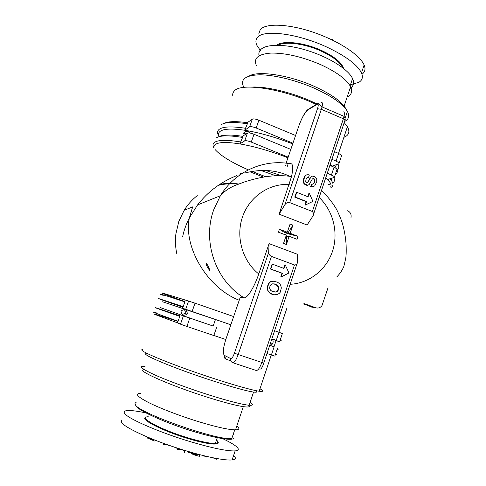 <?xml version="1.0" encoding="UTF-8"?>
<svg xmlns="http://www.w3.org/2000/svg" width="486" height="486" viewBox="0 0 486 486"><rect width="100%" height="100%" fill="white"/><g stroke="black" fill="none" stroke-linecap="round" stroke-linejoin="round"><path stroke-width="0.73" d="M176.728 253.443C175.379 247.003 175.094 240.527 175.871 234.009L178.86 221.33L184.176 210.28C187.724 204.588 192.091 199.691 197.28 195.597M218.317 185.33C224.848 183.751 231.433 183.368 238.067 184.182M242.071 172.864L239.276 174.146M206.149 262.932L207.735 265.362C209.059 267.944 209.709 269.645 209.691 270.459L207.826 267.926C206.507 265.417 205.949 263.752 206.149 262.932M240.242 297.286L244.021 297.772C247.246 298.659 254.433 287.001 258.759 273.964L269.08 243.626L297.323 254.239L297.31 263.035L296.691 264.657L294.461 264.961L271.455 256.408C269.706 255.569 268.782 254.221 268.691 252.362L269.08 243.626M239.227 300.257C206.483 287.572 183.216 245.995 189.382 217.819L197.602 204.892C207.947 191.587 221.094 181.794 237.034 175.519M244.008 135.339L243.844 132.769C246.311 130.631 248.358 130.722 249.998 133.043M332.224 166.412L330.207 164.438M292.694 143.911C275.477 137.18 259.457 132.629 244.652 130.254C231.804 128.395 223.615 128.772 220.079 131.396C218.743 132.453 218.269 133.79 218.657 135.406M218.524 136.845C222.315 134.64 230.309 134.464 242.52 136.317L247.435 133.079L244.707 140.861C245.867 140.454 248.06 140.861 251.274 142.082L254.008 134.258C250.8 133.03 248.607 132.642 247.435 133.079M330 165.052L330.863 165.854M330.571 187.043C331.507 185.603 331.045 183.702 329.204 181.339L325.723 177.846M287.949 157.792C270.666 151.103 254.634 146.474 239.853 143.917C227.035 141.882 218.9 142.046 215.456 144.415C214.156 145.369 213.712 146.608 214.138 148.127M245.63 172.797C261.893 168.818 276.552 169.966 289.595 176.248M343.875 137.356L344.234 137.204C349.051 135.114 350.108 131.627 347.405 126.761L344.191 122.618M316.252 104.484C283.982 88.92 241.408 82.395 234.507 90.785C233.067 92.146 232.484 93.786 232.758 95.706M223.536 123.584C227.576 121.354 235.503 121.057 247.307 122.691L252.325 119.119L249.61 126.864C250.788 126.403 252.981 126.779 256.189 128.012L258.91 120.218C255.709 118.991 253.516 118.62 252.325 119.119M184.905 301.624L165.21 294.437C162.045 293.204 161.188 292.754 162.646 293.094L188.58 301.041L185.695 309.284L192.128 311.465L195.026 303.179L233.651 316.568M271.631 339.611C272.938 339.526 273.387 340.613 272.98 342.861L272.676 343.559C271.674 345.017 270.769 345.37 269.955 344.617M183.945 309.576C185.026 310.232 185.445 311.307 185.209 312.814L184.911 313.397L182.189 314.582M181.065 311.392L181.363 310.809C184.729 308.634 186.715 309.539 187.323 313.537L187.019 314.132C183.55 316.258 181.57 315.347 181.065 311.392M225.796 339.538L213.846 335.468L225.808 339.495M160.52 307.662L179.929 314.618L179.784 316.392L178.083 321.246L177.098 322.686L155.04 314.515C153.679 313.889 154.633 314.059 157.907 315.031L177.949 321.44M259.998 388.794L260.265 388.946C263.874 391.036 263.515 391.795 259.184 391.224C250.557 390.039 223.238 382.026 195.402 372.331C167.542 362.641 145.253 353.407 142.234 350.564C141.481 349.877 141.614 349.501 142.635 349.434M236.816 426.009C239.896 428.458 239.464 429.745 235.522 429.867C228.791 429.806 216.434 427.066 198.458 421.635C179.96 415.949 159.93 408.246 148.437 402.475C137.003 396.509 134.501 393.441 140.94 393.271M147.58 353.668C136.317 352.478 173.484 368.26 213.767 381.158C233.304 387.403 246.566 391.036 253.552 392.056C256.997 392.494 257.732 392.008 255.758 390.604M250.138 402.268C253.637 404.54 253.303 405.537 249.142 405.245C242.034 404.546 228.669 401.12 209.047 394.966C188.781 388.533 166.637 380.295 153.874 374.493C141.177 368.558 138.243 365.849 145.071 366.359M144.391 369.688C134.391 369.603 169.578 385.368 207.522 397.262C235.582 406.187 253.467 409.364 248.431 405.178M233.584 434.782L233.183 434.435M136.104 402.517C134.968 402.918 134.719 403.629 135.351 404.644C137.605 412.632 216.853 440.632 231.779 438.621L234.72 429.861M135.734 405.433L136.013 406.01C138.467 410.287 160.447 420.633 185.464 428.907C210.487 437.218 231.628 441.191 233.547 438.402M148.285 416.757C136.979 416.818 160.866 429.849 188.647 438.056C201.477 441.835 210.389 443.603 215.377 443.36C218.275 443.08 218.651 441.968 216.507 440.018M146.013 417.359C138.881 418.804 162.725 431.094 188.556 438.724C210.31 445.34 223.396 445.735 216.404 440.322M222.728 438.676C229.769 442.023 234.495 444.818 236.913 447.059C239.221 449.277 238.626 450.558 235.139 450.899C227.588 451.281 212.929 448.28 191.156 441.902C158.776 432.303 126.038 417.899 124.386 412.972C123.675 411.533 124.744 410.719 127.587 410.536C131.457 410.336 137.587 411.132 145.964 412.918M233.632 455.406L234.003 455.771C236.257 458.128 235.625 459.519 232.114 459.944C222.989 460.837 198.185 455.109 173.326 446.768C148.509 438.506 123.736 427.188 121.196 421.963L121.943 419.861M256.505 65.81C253.145 58.29 258.017 54.043 271.127 53.071C285.701 52.944 302.171 56.777 320.529 64.565C336.658 72.013 346.676 79.406 350.588 86.751C352.708 91.404 351.554 94.849 347.125 97.079M317.103 103.974L309.631 100.541C289.443 91.763 265.204 86.247 251.596 87.091M243.82 87.255C239.877 79.558 245.047 75.409 259.324 74.808C273.436 74.704 295.336 79.947 313.901 88.039C331.768 96.106 342.94 103.901 347.411 111.428C349.774 115.99 348.827 119.337 344.568 121.476M346.397 109.806C342.897 102.315 332.041 94.436 313.841 86.162C288.453 74.862 257.768 70.415 249.124 76.059M349.987 88.531C353.62 86.216 354.476 82.906 352.563 78.586C348.492 69.589 329.526 57.451 307.911 50.672C286.303 43.843 266.352 43.679 260.763 49.554C259.293 51.06 258.667 52.834 258.88 54.882M342.545 67.627L342.43 67.354C339.684 61.856 332.606 56.437 321.191 51.109C304.898 43.631 284.881 41.061 278.144 45.241M343.578 68.429C341.682 62.506 334.338 56.528 321.538 50.489C304.066 42.446 282.652 40.131 276.838 45.228M339.823 63.496L340.322 62.943M260.411 50.55L256.894 45.368C255.417 42.161 255.636 39.494 257.537 37.361C263.619 29.294 297.462 33.498 326.252 46.802C345.558 55.884 357.295 64.589 361.481 72.93C363.255 77.11 362.356 80.257 358.783 82.371L350.509 84.71M258.692 34.105L260.332 29.464C267.057 22.149 292.937 24.816 315.839 33.157C338.845 41.413 359.373 54.493 364.136 64.984C365.788 68.903 365.071 71.995 361.991 74.273M282.779 42.938L282.834 43.679M337.333 42.574L338.025 42.221L337.819 42.835M331.622 39.706L332.375 39.317L332.157 39.961M345.832 116.16L347.034 112.558M211.398 443.232L213.366 444.095M149.488 422.784L151.401 423.239M155.295 440.249L154.985 441.142L150.672 439.514L149.907 439.131L150.18 438.208M150.077 438.5L147.228 438.074L147.562 437.121M184.431 450.34L184.814 451.464L184.431 452.575L183.702 450.394L180.737 449.453L177.275 449.416L176.928 448.244L174.055 447.017M206.659 456.409L206.447 457.034L205.025 456.251L201.945 455.71L202.085 455.291M216.58 458.511L216.325 459.27L214.314 458.073M192.365 452.679L194.491 453.748L199.722 455.03L199.351 456.311L194.576 454.999L191.891 453.705L191.52 453.28L191.77 452.509M196.672 454.143L195.749 453.809M193.817 453.171L192.529 452.8M191.739 452.594L188.483 452.308L188.714 451.622L188.519 452.235M171.066 446.008L165.611 444.441M166.832 444.921L166.953 444.575M165.714 444.131L165.477 444.83L163.175 444.66L163.557 443.554L164.25 443.609M163.175 444.66L163.575 443.36M188.556 452.199L188.75 451.634M188.665 452.144L188.829 451.658M188.811 452.114L188.957 451.694M189.011 452.102L189.133 451.749M199.236 454.556L199.163 454.866M193.726 453.45L193.847 453.098M195.651 454.088L195.809 453.638M191.52 453.28L191.782 452.515M191.569 453.383L191.861 452.533M191.691 453.523L192.013 452.581M191.873 453.687L192.231 452.642L191.891 453.705M192.122 453.881L192.499 452.782M192.371 454.052L192.748 452.946M192.638 454.21L193.015 453.11M192.936 454.367L193.313 453.262M193.252 454.513L193.628 453.408M193.665 454.683L194.042 453.584M194.114 454.847L194.491 453.748M194.576 454.999L194.953 453.894M195.056 455.133L195.433 454.027M195.317 455.2L195.694 454.094M195.724 455.285L196.101 454.185M196.028 455.327L196.405 454.228M196.107 455.333L196.484 454.228M196.271 455.303L196.642 454.197M196.308 455.224L196.684 454.118M199.351 456.135L199.722 455.03M199.375 456.226L199.752 455.121M211.252 457.441L213.214 458.213L213.33 457.879M177.615 448.189L178.004 448.317M177.275 449.416L177.651 448.311M147.276 437.995L147.58 437.127M147.404 437.953L147.677 437.169M147.61 437.941L147.853 437.242M147.823 437.953L148.048 437.321M148.151 437.995L148.345 437.449M148.516 438.062L148.686 437.588M148.935 438.165L149.081 437.752M149.396 438.287L149.518 437.935M149.67 438.372L149.785 438.044M149.907 439.131L150.223 438.22M150.089 439.247L150.423 438.305M150.502 439.441L150.836 438.475M150.672 439.514L151.012 438.542M151.134 439.69L151.474 438.73M151.565 439.836L151.893 438.901M151.729 439.879L152.051 438.961M152.13 439.97L152.428 439.113M152.513 440.024L152.78 439.253M274.59 330.759L278.964 332.278L276.267 340.376L271.881 338.87M230.844 324.77L192.128 311.465M230.838 324.794L215.444 319.502L213.184 326.057L179.929 314.618L183.38 315.888L180.476 324.174L186.897 326.44L189.807 318.111L183.38 315.888M177.098 322.686L180.476 324.174M215.444 319.502L162.61 301.776M276.066 340.625L276.352 340.716C280.203 341.98 280.124 341.895 276.115 340.467L271.85 338.961M269.736 345.273L274.037 346.7L276.115 340.467M189.807 318.111L213.184 326.057M269.706 345.37L274.098 346.864L271.388 355.005L266.984 353.51M186.897 326.44L213.822 335.54L216.665 327.272M184.176 210.28L192.669 206.872L189.382 217.819C186.168 224.125 183.908 230.486 182.615 236.882M327.54 179.504L334.38 177.408L334.593 176.655L327.303 173.107M331.993 166.163L338.924 163.752L339.161 162.938L336.081 161.048L331.914 159.323M238.523 184.006C231.901 182.949 225.565 183.119 219.514 184.522M250.047 171.801L263.461 177.104M280.975 175.561L265.733 170.483M243.553 133.389L246.129 133.936M304.133 303.586L315.754 307.76L312.869 307.31L314.758 307.608M303.343 303.884L312.869 307.31M328.05 287.748L321.981 305.585C320.347 307.766 318.269 308.489 315.754 307.76M347.66 210.73C350.582 212.254 351.67 214.678 350.91 218.014M312.668 307.237L309.679 306.806M195.026 303.179L188.58 301.041M282.39 333.56L278.964 332.278M185.014 300.141L184.887 301.867L183.186 306.696L182.195 308.179L185.695 309.284M271.929 346.002L274.098 346.864M271.388 355.005L274.839 356.129L277.536 348.031M274.025 339.726L276.267 340.376M242.52 136.317L242.593 137.441L239.853 143.917L244.707 140.861M247.307 122.691L247.392 123.772L244.652 130.254L249.61 126.864M254.008 134.258L290.822 149.39M329.866 165.44L334.046 167.16L331.488 174.814M336.907 169.814L337.132 169.025L334.046 167.16M288.174 157.142L251.274 142.082M258.91 120.218L295.573 135.491M334.465 151.693L338.627 153.424L336.081 161.048M341.445 156.194L341.688 155.344L338.627 153.424M292.937 143.206L256.189 128.012M337.983 164.08C339.252 166.631 338.985 168.636 337.181 170.1M220.693 125.036C224.483 122.108 233.383 121.688 247.392 123.772M333.785 177.59C334.933 179.923 334.587 181.715 332.758 182.985M330.759 183.957L328.329 184.571M275.568 175.653L260.982 170.507M216.07 138.036C219.775 135.375 228.614 135.181 242.593 137.441M245.795 128.322C231.798 126.178 222.916 126.524 219.156 129.367C217.266 130.916 217.078 132.994 218.591 135.6M335.243 174.717C337.916 173.016 338.019 170.422 335.553 166.935L334.277 165.368M240.983 142.015C227.017 139.689 218.196 139.816 214.526 142.38C212.686 143.789 212.546 145.727 214.113 148.2M215.061 149.506C220.608 155.763 231.701 162.549 248.34 169.869M252.027 171.443L265.684 176.722M330.948 187.487C333.621 185.962 333.682 183.532 331.136 180.191L329.903 178.781M183.186 306.696C160.58 299.09 153.424 296.8 161.704 299.819L182.821 307.249M163.266 295.415C155.046 292.238 162.257 294.382 184.887 301.867M280.106 340.309C281.552 340.753 281.57 340.704 280.155 340.164M178.083 321.246C155.55 313.263 148.522 310.536 157.002 313.063M179.844 315.724L158.576 308.646C150.156 305.949 157.227 308.531 179.784 316.392M277.075 349.428C278.521 349.865 278.533 349.817 277.123 349.282M275.623 353.778C277.026 354.367 276.99 354.458 275.526 354.069M273.648 294.808L269.912 293.246L267.841 290.92L267.239 287.372L268.321 283.781L269.25 282.542L270.805 281.558L273.065 281.169L277.5 282.178L279.821 283.879L280.72 285.367L281.339 287.955L280.337 292.08L279.493 293.222L277.312 294.601L273.648 294.808L269.444 292.59L268.199 290.956L267.598 289.188L267.598 287.408L268.679 283.812L270.38 281.953L273.43 281.194M283.666 268.333L284.839 264.846L285.221 264.846L288.945 272.992L281.163 276.917L282.384 273.29L270.805 269.037L272.446 264.19L284.006 268.46L285.221 264.846M281.163 276.917L280.786 276.899L282.008 273.278L270.441 269.031L272.081 264.196L272.446 264.19M279.104 214.18L284.887 204.685C286.248 202.814 287.852 202.115 289.705 202.601L312.358 211.495L313.786 213.548L313.13 215.735L307.109 225.024L279.104 214.18L291.521 176.552C293.574 167.154 292.997 162.877 289.784 163.709C263.497 158.867 234.92 171.601 220.389 195.755L213.773 209.679C202.006 241.493 215.663 280.811 244.021 297.772M307.881 185.215L306.86 185.354L305.336 184.747L303.896 183.477L303.282 182.019L303.3 179.863L304.017 177.748L304.85 176.12L306.095 175.039L308.057 174.674L309.333 174.996L308.543 177.354L307.164 177.499L306.18 178.897L305.664 181.327L306.453 182.414L307.298 182.627L307.99 182.214L310.767 177.305L312.37 176.114L314.764 176.558L316.763 178.982L316.744 181.758L314.728 185.859L313.057 186.733L311.004 186.691L311.854 184.158L313.677 183.836L314.855 181.491L314.6 179.213L313.142 178.49L312.34 178.976L309.102 184.686L307.267 185.227L304.303 183.35L303.58 181.023L304.424 177.609L305.263 175.981L306.502 174.893M308.543 177.354L307.529 177.341M307.164 182.596L308.385 181.278L310.347 177.445L312.37 176.114M313.057 186.733L310.59 186.812L311.435 184.285L311.854 184.158M312.729 184.285L313.95 183.058L314.521 180.689L314.175 179.346L312.863 178.66M307.772 196.672L308.877 193.392L309.29 193.276L312.948 201.392L305.33 205.062L306.52 201.52L295.172 197.037L296.776 192.31L308.106 196.806L309.29 193.276M305.33 205.062L304.916 205.159L306.107 201.623L294.777 197.146L296.375 192.426L296.776 192.31M270.441 269.031L270.805 269.037M282.008 273.278L282.384 273.29M294.777 197.146L295.172 197.037M306.107 201.623L306.52 201.52M270.246 285.549L271.03 284.565L272.549 283.842L274.402 283.909L277.16 285.094L278.618 287.098L278.666 288.793L278.101 290.464L277.19 291.466L275.714 292.074L271.856 291.217L270.593 290.227L269.791 288.799L269.706 287.165L270.246 285.549M268.321 283.781L268.679 283.812M267.446 286.369L267.804 286.4M267.239 287.372L267.598 287.408M267.245 289.152L267.598 289.188M267.841 290.92L268.199 290.956M268.236 291.564L268.594 291.606M269.086 292.548L269.444 292.59M269.912 293.246L270.271 293.289M271.346 294.066L271.71 294.109M272.099 281.236L272.458 281.26M270.805 281.558L271.164 281.582M270.022 281.929L270.38 281.953M269.25 282.542L269.609 282.573M274.086 283.897L277.476 285.689L278.381 287.979L277.731 290.421L276.82 291.43L275.349 292.031L273.983 291.983M275.349 292.031L275.714 292.074M276.82 291.43L277.19 291.466M277.731 290.421L278.101 290.464M278.29 288.757L278.666 288.793M278.381 287.979L278.751 288.016M278.247 287.068L278.618 287.098M277.476 285.689L277.846 285.719M276.789 285.063L277.16 285.094M275.799 284.523L276.163 284.553M304.017 177.748L304.424 177.609M303.3 179.863L303.707 179.729M303.179 181.156L303.58 181.023M303.282 182.019L303.689 181.886M303.896 183.477L304.303 183.35M304.673 184.285L305.087 184.158M305.336 184.747L305.749 184.619M306.86 185.354L307.267 185.227M313.239 178.757L313.664 178.617M313.895 179.055L314.314 178.915M314.175 179.346L314.6 179.213M314.43 179.954L314.849 179.814M314.521 180.689L314.94 180.555M314.43 181.618L314.855 181.491M313.95 183.058L314.369 182.924M313.251 183.963L313.677 183.836M310.59 186.812L311.004 186.691M311.453 187.031L311.872 186.903M311.046 176.649L311.465 176.509M310.347 177.445L310.767 177.305M308.385 181.278L308.798 181.144M307.577 182.341L307.99 182.214M304.85 176.12L305.263 175.981M289.152 236.281L286.388 244.488L283.538 243.413L286.315 235.2L278.417 232.193L279.426 229.222L287.311 232.235L290.081 224.046L292.912 225.14L290.154 233.316L297.979 236.311L296.989 239.264L289.152 236.281L286.527 236.597L286.351 244.476M279.426 229.222L284.705 232.594L287.311 232.235M290.075 224.064L292.912 225.14M292.876 225.146L287.518 233.663L290.154 233.316M287.518 233.663L297.979 236.311M284.966 232.557L285.075 234.726M287.724 233.061L285.209 234.774M285.926 236.342L286.321 237.204M230.832 360.819L226.209 359.288C225.443 358.856 225.018 357.647 224.933 355.649M232.928 362.769L256.171 370.46C257.89 370.678 259.779 367.999 261.833 362.435L238.183 354.531L271.455 256.408M294.461 264.961L261.833 362.435L263.88 363.024M230.826 358.632C230.364 360.563 231.002 361.924 232.727 362.702C234.295 362.86 236.111 360.138 238.183 354.531L234.434 353.176C233.061 356.9 231.858 358.723 230.826 358.632L224.368 355.363C222.6 353.395 223.129 347.964 225.954 339.076L240.284 297.159M268.691 252.362L234.434 353.176M224.368 355.363C223.925 357.228 224.538 358.534 226.209 359.288M286.108 163.175L298.805 126.044C301.861 117.721 305.001 112.272 308.215 109.696L317.328 104.271C318.482 103.852 318.543 105.341 317.492 108.73L284.887 204.685M289.705 202.601L321.337 109.307L317.492 108.73M342.806 112.023C344.349 111.409 344.774 112.861 344.07 116.385L343.389 118.778L321.337 109.307L322.042 106.902C322.807 103.378 322.467 101.957 321.033 102.625M344.969 120.516L345.09 119.914C345.425 119.38 345.084 118.201 344.07 116.385L322.042 106.902C318.336 103.974 319.43 103.433 317.607 103.676L317.328 104.271M310.572 107.874L308.215 109.696M298.677 126.415L298.805 126.044M287.919 164.487L287.226 166.51M313.786 213.548L345.09 119.914L343.389 118.778L312.358 211.495M319.162 197.462C333.238 210.803 338.645 232.594 332.546 251.165C326.446 269.724 309.272 283.374 290.13 284.292M258.759 273.964C242.411 260.976 235.528 236.882 242.532 216.817C249.47 196.727 269.171 183.337 289.219 184.443M338.523 153.388L347.405 126.761M278.861 332.242L287.032 307.753M259.184 391.224L271.279 354.968M235.139 450.899L232.114 459.944M215.377 443.36L217.291 437.704M344.118 106.045L350.588 86.751M345.066 118.456L347.411 111.428M361.481 72.93L364.136 64.984M209.867 443.748L210.092 443.08M339.258 61.819L338.991 62.603M352.563 78.586L350.12 85.87M253.552 392.056L249.142 405.245M243.304 406.667L235.522 429.867M187.019 314.132L184.911 313.397M272.676 343.559L270.556 342.824M197.602 204.892L220.389 195.755C223.949 191.654 228.608 188.313 234.374 185.719L244.841 181.813C257.118 178.028 273.089 173.781 291.521 176.552M209.138 268.4L207.826 267.926M282.372 333.499L279.693 341.561M337.132 169.025L334.593 176.655M341.688 155.344L339.161 162.938M336.312 164.663L335.553 166.935M331.798 178.198L331.136 180.191M259.731 369.123C261.116 369.36 262.47 367.337 263.789 363.054L296.691 264.657M299.303 124.641C302.632 116.118 305.694 110.942 308.495 109.119L317.607 103.676M285.416 165.538L285.294 165.896M336.731 276.965C339.805 273.934 342.187 270.398 343.881 266.352L345.813 257.914C346.062 255.685 346.384 252.841 346.099 244.677C345.582 237.514 344.459 230.832 342.745 224.617C341.767 221.027 339.726 215.966 336.622 209.454C332.467 202.401 327.418 196.101 321.471 190.555"/></g></svg>
